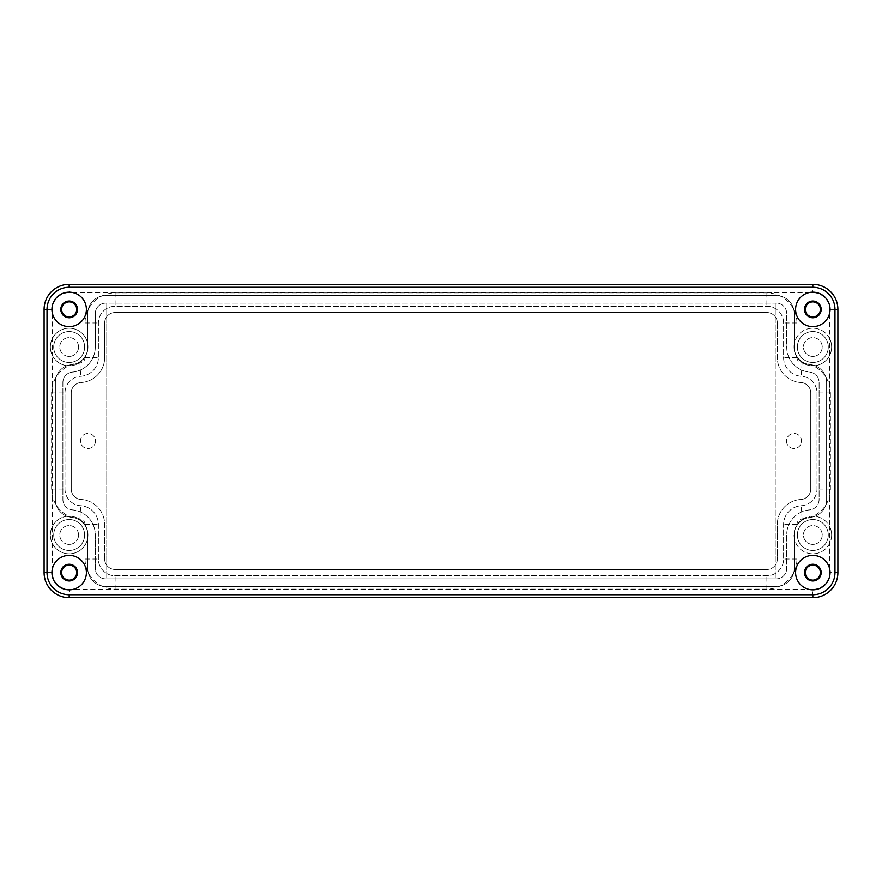 <?xml version="1.0" encoding="UTF-8"?>
<svg xmlns="http://www.w3.org/2000/svg" width="882" height="882" viewBox="0 0 882 882"><rect width="100%" height="100%" fill="white"/><g stroke="black" fill="none" stroke-linecap="round" stroke-linejoin="round"><path stroke-width="0.66" stroke-dasharray="4.41 3.31" d="M812.829 597.676A25.071 25.071 0 0 0 837.9 572.605A25.071 25.071 0 0 1 812.829 597.676L69.171 597.676A25.071 25.071 0 0 1 44.1 572.605A25.071 25.071 0 0 0 69.171 597.676A25.071 25.071 0 0 1 44.1 572.605L44.1 309.395A25.071 25.071 0 0 1 69.171 284.324A25.071 25.071 0 0 0 44.1 309.395A25.071 25.071 0 0 1 69.171 284.324L812.829 284.324A25.071 25.071 0 0 1 837.9 309.395A25.071 25.071 0 0 0 812.829 284.324A25.071 25.071 0 0 1 837.9 309.395L837.9 572.605A25.071 25.071 0 0 1 812.829 597.676L69.171 597.676L812.829 597.676A25.071 25.071 0 0 0 837.9 572.605L837.9 309.395L837.9 572.605L829.543 572.605A16.714 16.714 0 0 1 812.829 589.319L812.829 597.676M828.286 347.001A15.457 15.457 0 0 0 812.829 331.544A15.457 15.457 0 0 0 797.372 347.001A15.457 15.457 0 0 0 812.829 362.458A15.457 15.457 0 0 0 828.286 347.001A15.457 15.457 0 0 0 812.829 331.544A15.457 15.457 0 0 0 797.372 347.001A15.457 15.457 0 0 0 812.829 362.458A15.457 15.457 0 0 0 828.286 347.001M828.286 534.999A15.457 15.457 0 0 0 812.829 519.542A15.457 15.457 0 0 0 797.372 534.999A15.457 15.457 0 0 0 812.829 550.456A15.457 15.457 0 0 0 828.286 534.999A15.457 15.457 0 0 0 812.829 519.542A15.457 15.457 0 0 0 797.372 534.999A15.457 15.457 0 0 0 812.829 550.456A15.457 15.457 0 0 0 828.286 534.999M84.628 347.001A15.457 15.457 0 0 0 69.171 331.544A15.457 15.457 0 0 0 53.714 347.001A15.457 15.457 0 0 0 69.171 362.458A15.457 15.457 0 0 0 84.628 347.001A15.457 15.457 0 0 0 69.171 331.544A15.457 15.457 0 0 0 53.714 347.001A15.457 15.457 0 0 0 69.171 362.458A15.457 15.457 0 0 0 84.628 347.001M84.628 534.999A15.457 15.457 0 0 0 69.171 519.542A15.457 15.457 0 0 0 53.714 534.999A15.457 15.457 0 0 0 69.171 550.456A15.457 15.457 0 0 0 84.628 534.999A15.457 15.457 0 0 0 69.171 519.542A15.457 15.457 0 0 0 53.714 534.999A15.457 15.457 0 0 0 69.171 550.456A15.457 15.457 0 0 0 84.628 534.999M55.379 382.512L55.379 499.488A17.96 17.96 0 0 0 71.762 517.381A17.552 17.552 0 0 1 87.759 534.867L87.759 568.427A17.96 17.96 0 0 0 105.719 586.387L776.281 586.387A17.96 17.96 0 0 0 794.241 568.427L794.241 534.867A17.552 17.552 0 0 1 810.238 517.381A17.96 17.96 0 0 0 826.621 499.488L826.621 382.512A17.96 17.96 0 0 0 810.238 364.619A17.552 17.552 0 0 1 794.241 347.133L794.241 313.573A17.96 17.96 0 0 0 776.281 295.613L105.719 295.613A17.96 17.96 0 0 0 87.759 313.573L87.759 347.133A17.552 17.552 0 0 1 71.762 364.619A17.96 17.96 0 0 0 55.379 382.512L55.379 499.488A17.96 17.96 0 0 0 71.762 517.381A17.552 17.552 0 0 1 87.759 534.867L87.759 568.427A17.96 17.96 0 0 0 105.719 586.387L776.281 586.387A17.96 17.96 0 0 0 794.241 568.427L794.241 534.867A17.552 17.552 0 0 1 810.238 517.381A17.96 17.96 0 0 0 826.621 499.488L826.621 382.512A17.96 17.96 0 0 0 810.238 364.619A17.552 17.552 0 0 1 794.241 347.133L794.241 313.573A17.96 17.96 0 0 0 776.281 295.613L105.719 295.613A17.96 17.96 0 0 0 87.759 313.573L87.759 347.133A17.552 17.552 0 0 1 71.762 364.619A17.96 17.96 0 0 0 55.379 382.512M87.968 534.999A18.798 18.798 0 0 1 52.457 543.621A18.798 18.798 0 0 1 69.171 516.202A18.798 18.798 0 0 1 87.968 534.999A18.798 18.798 0 0 1 69.171 553.808A18.798 18.798 0 0 1 52.457 526.389A18.798 18.798 0 0 1 87.968 534.999M812.829 589.319L69.171 589.319A16.714 16.714 0 0 1 52.457 572.605L52.457 355.611A18.798 18.798 0 0 1 73.603 328.721A18.798 18.798 0 0 1 73.603 365.269A18.798 18.798 0 0 1 52.457 355.611L52.457 309.395A16.714 16.714 0 0 1 69.171 292.681L812.829 292.681A16.714 16.714 0 0 1 829.543 309.395L829.543 338.379A18.798 18.798 0 0 1 808.397 365.269A18.798 18.798 0 0 1 808.397 328.721A18.798 18.798 0 0 1 829.543 338.379L829.543 526.389A18.798 18.798 0 0 1 808.397 553.279A18.798 18.798 0 0 1 808.397 516.731A18.798 18.798 0 0 1 829.543 526.389L829.543 572.605M52.457 309.395L44.1 309.395L44.1 572.605L44.1 309.395A25.071 25.071 0 0 1 69.171 284.324L812.829 284.324L69.171 284.324L69.171 292.681M794.032 347.001A18.798 18.798 0 0 1 812.829 328.192A18.798 18.798 0 0 1 831.638 347.001A18.798 18.798 0 0 1 812.829 365.798A18.798 18.798 0 0 1 794.032 347.001M78.564 534.999A9.404 9.404 0 0 0 69.171 525.606A9.404 9.404 0 0 0 59.767 534.999A9.404 9.404 0 0 0 69.171 544.403A9.404 9.404 0 0 0 78.564 534.999M831.638 534.999A18.798 18.798 0 0 1 812.829 553.808A18.798 18.798 0 0 1 794.032 534.999A18.798 18.798 0 0 1 812.829 516.202A18.798 18.798 0 0 1 831.638 534.999M822.233 534.999A9.404 9.404 0 0 0 812.829 525.606A9.404 9.404 0 0 0 803.436 534.999A9.404 9.404 0 0 0 812.829 544.403A9.404 9.404 0 0 0 822.233 534.999M87.968 347.001A18.798 18.798 0 0 1 69.171 365.798A18.798 18.798 0 0 1 50.362 347.001A18.798 18.798 0 0 1 69.171 328.192A18.798 18.798 0 0 1 87.968 347.001M78.564 347.001A9.404 9.404 0 0 0 69.171 337.597A9.404 9.404 0 0 0 59.767 347.001A9.404 9.404 0 0 0 69.171 356.394A9.404 9.404 0 0 0 78.564 347.001M822.233 347.001A9.404 9.404 0 0 0 812.829 337.597A9.404 9.404 0 0 0 803.436 347.001A9.404 9.404 0 0 0 812.829 356.394A9.404 9.404 0 0 0 822.233 347.001M69.171 544.403A9.404 9.404 0 0 1 59.767 534.999A9.404 9.404 0 0 1 69.171 525.606A9.404 9.404 0 0 1 78.564 534.999A9.404 9.404 0 0 1 69.171 544.403M812.829 356.394A9.404 9.404 0 0 1 803.436 347.001A9.404 9.404 0 0 1 812.829 337.597A9.404 9.404 0 0 1 822.233 347.001A9.404 9.404 0 0 1 812.829 356.394M812.829 544.403A9.404 9.404 0 0 1 803.436 534.999A9.404 9.404 0 0 1 812.829 525.606A9.404 9.404 0 0 1 822.233 534.999A9.404 9.404 0 0 1 812.829 544.403M69.171 356.394A9.404 9.404 0 0 1 59.767 347.001A9.404 9.404 0 0 1 69.171 337.597A9.404 9.404 0 0 1 78.564 347.001A9.404 9.404 0 0 1 69.171 356.394M805.31 309.395A7.519 7.519 0 0 0 812.829 316.914A7.519 7.519 0 0 0 820.348 309.395A7.519 7.519 0 0 0 812.829 301.876A7.519 7.519 0 0 0 805.31 309.395M76.69 309.395A7.519 7.519 0 0 1 69.171 316.914A7.519 7.519 0 0 1 61.652 309.395A7.519 7.519 0 0 1 69.171 301.876A7.519 7.519 0 0 1 76.69 309.395M805.31 572.605A7.519 7.519 0 0 1 812.829 565.086A7.519 7.519 0 0 1 820.348 572.605A7.519 7.519 0 0 1 812.829 580.124A7.519 7.519 0 0 1 805.31 572.605M76.69 572.605A7.519 7.519 0 0 0 69.171 565.086A7.519 7.519 0 0 0 61.652 572.605A7.519 7.519 0 0 0 69.171 580.124A7.519 7.519 0 0 0 76.69 572.605M62.898 382.512L62.898 499.488A10.441 10.441 0 0 0 72.423 509.895A25.071 25.071 0 0 1 95.278 534.867L95.278 568.427A10.441 10.441 0 0 0 105.719 578.868L776.281 578.868A10.441 10.441 0 0 0 786.722 568.427L786.722 534.867A25.071 25.071 0 0 1 809.577 509.895A10.441 10.441 0 0 0 819.102 499.488L819.102 382.512A10.441 10.441 0 0 0 809.577 372.105A25.071 25.071 0 0 1 786.722 347.133L786.722 313.573A10.441 10.441 0 0 0 776.281 303.132L105.719 303.132A10.441 10.441 0 0 0 95.278 313.573L95.278 347.133A25.071 25.071 0 0 1 72.423 372.105A10.441 10.441 0 0 0 62.898 382.512L62.898 499.488A10.441 10.441 0 0 0 72.423 509.895A25.071 25.071 0 0 1 95.278 534.867L95.278 568.427A10.441 10.441 0 0 0 105.719 578.868L106.766 578.868L106.766 303.132L775.234 303.132L775.234 578.868L106.766 578.868L106.766 303.132L105.719 303.132A10.441 10.441 0 0 0 95.278 313.573L95.278 347.133A25.071 25.071 0 0 1 72.423 372.105A10.441 10.441 0 0 0 62.898 382.512M775.234 578.868L776.281 578.868A10.441 10.441 0 0 0 786.722 568.427L786.722 534.867A25.071 25.071 0 0 1 809.577 509.895A10.441 10.441 0 0 0 819.102 499.488L819.102 382.512A10.441 10.441 0 0 0 809.577 372.105A25.071 25.071 0 0 1 786.722 347.133L786.722 313.573A10.441 10.441 0 0 0 776.281 303.132L775.234 303.132L775.234 578.868M95.488 441A7.519 7.519 0 0 1 87.968 448.519A7.519 7.519 0 0 1 80.449 441A7.519 7.519 0 0 1 87.968 433.481A7.519 7.519 0 0 1 95.488 441A7.519 7.519 0 0 1 87.968 448.519A7.519 7.519 0 0 1 80.449 441A7.519 7.519 0 0 1 87.968 433.481A7.519 7.519 0 0 1 95.488 441M786.512 441A7.519 7.519 0 0 0 794.032 448.519A7.519 7.519 0 0 0 801.551 441A7.519 7.519 0 0 0 794.032 433.481A7.519 7.519 0 0 0 786.512 441A7.519 7.519 0 0 0 794.032 448.519A7.519 7.519 0 0 0 801.551 441A7.519 7.519 0 0 0 794.032 433.481A7.519 7.519 0 0 0 786.512 441M60.814 309.395A8.357 8.357 0 0 0 69.171 317.752A8.357 8.357 0 0 0 77.528 309.395A8.357 8.357 0 0 0 69.171 301.038A8.357 8.357 0 0 0 60.814 309.395M821.186 309.395A8.357 8.357 0 0 1 812.829 317.752A8.357 8.357 0 0 1 804.472 309.395A8.357 8.357 0 0 1 812.829 301.038A8.357 8.357 0 0 1 821.186 309.395M60.814 572.605A8.357 8.357 0 0 1 69.171 564.248A8.357 8.357 0 0 1 77.528 572.605A8.357 8.357 0 0 1 69.171 580.962A8.357 8.357 0 0 1 60.814 572.605M821.186 572.605A8.357 8.357 0 0 0 812.829 564.248A8.357 8.357 0 0 0 804.472 572.605A8.357 8.357 0 0 0 812.829 580.962A8.357 8.357 0 0 0 821.186 572.605M830.381 392.953L830.381 489.047A30.076 30.076 0 0 1 802.069 519.079A5.435 5.435 0 0 0 796.953 524.492L796.953 559.023A30.076 30.076 0 0 1 766.877 589.11L115.123 589.11A30.076 30.076 0 0 1 85.047 559.023L85.047 524.492A5.435 5.435 0 0 0 79.931 519.079A30.076 30.076 0 0 1 51.619 489.047L51.619 392.953A30.076 30.076 0 0 1 79.931 362.921A5.435 5.435 0 0 0 85.047 357.508L85.047 322.977A30.076 30.076 0 0 1 115.123 292.89L766.877 292.89A30.076 30.076 0 0 1 796.953 322.977L796.953 357.508A5.435 5.435 0 0 0 802.069 362.921A30.076 30.076 0 0 1 830.381 392.953L830.381 489.047A30.076 30.076 0 0 1 802.069 519.079A5.435 5.435 0 0 0 796.953 524.492L796.953 559.023A30.076 30.076 0 0 1 766.877 589.11L115.123 589.11A30.076 30.076 0 0 1 85.047 559.023L85.047 524.492A5.435 5.435 0 0 0 79.931 519.079A30.076 30.076 0 0 1 51.619 489.047L51.619 392.953A30.076 30.076 0 0 1 79.931 362.921A5.435 5.435 0 0 0 85.047 357.508L85.047 322.977A30.076 30.076 0 0 1 115.123 292.89L766.877 292.89A30.076 30.076 0 0 1 796.953 322.977L796.953 357.508A5.435 5.435 0 0 0 802.069 362.921A30.076 30.076 0 0 1 830.381 392.953L817.008 392.953L817.008 489.047A16.714 16.714 0 0 1 801.286 505.728A18.798 18.798 0 0 0 783.591 524.492L783.591 559.023A16.714 16.714 0 0 1 766.877 575.737L115.123 575.737A16.714 16.714 0 0 1 98.409 559.023L98.409 524.492A18.798 18.798 0 0 0 80.714 505.728A16.714 16.714 0 0 1 64.992 489.047L64.992 392.953A16.714 16.714 0 0 1 80.714 376.272A18.798 18.798 0 0 0 98.409 357.508L98.409 322.977A16.714 16.714 0 0 1 115.123 306.263L766.877 306.263A16.714 16.714 0 0 1 783.591 322.977L783.591 357.508A18.798 18.798 0 0 0 801.286 376.272A16.714 16.714 0 0 1 817.008 392.953L817.008 489.047A16.714 16.714 0 0 1 801.286 505.728A18.798 18.798 0 0 0 783.591 524.492L783.591 559.023A16.714 16.714 0 0 1 766.877 575.737L115.123 575.737A16.714 16.714 0 0 1 98.409 559.023L98.409 524.492A18.798 18.798 0 0 0 80.714 505.728A16.714 16.714 0 0 1 64.992 489.047L64.992 392.953A16.714 16.714 0 0 1 80.714 376.272A18.798 18.798 0 0 0 98.409 357.508L98.409 322.977A16.714 16.714 0 0 1 115.123 306.263L766.877 306.263A16.714 16.714 0 0 1 783.591 322.977L783.591 357.508A18.798 18.798 0 0 0 801.286 376.272A16.714 16.714 0 0 1 817.008 392.953M104.682 357.508A25.071 25.071 0 0 1 81.089 382.523A10.441 10.441 0 0 0 71.255 392.953A10.441 10.441 0 0 1 81.089 382.523A25.071 25.071 0 0 0 104.682 357.508L104.682 322.977A10.441 10.441 0 0 1 115.123 312.526A10.441 10.441 0 0 0 104.682 322.977L104.682 357.508M115.123 312.526L766.877 312.526A10.441 10.441 0 0 1 777.318 322.977A10.441 10.441 0 0 0 766.877 312.526L115.123 312.526M777.318 322.977L777.318 357.508A25.071 25.071 0 0 0 800.911 382.523A25.071 25.071 0 0 1 777.318 357.508L777.318 322.977M810.745 392.953A10.441 10.441 0 0 0 800.911 382.523A10.441 10.441 0 0 1 810.745 392.953L810.745 489.047A10.441 10.441 0 0 1 800.911 499.477A10.441 10.441 0 0 0 810.745 489.047L810.745 392.953M777.318 524.492A25.071 25.071 0 0 1 800.911 499.477A25.071 25.071 0 0 0 777.318 524.492L777.318 559.023A10.441 10.441 0 0 1 766.877 569.474A10.441 10.441 0 0 0 777.318 559.023L777.318 524.492M766.877 569.474L115.123 569.474A10.441 10.441 0 0 1 104.682 559.023A10.441 10.441 0 0 0 115.123 569.474L766.877 569.474M104.682 559.023L104.682 524.492A25.071 25.071 0 0 0 81.089 499.477A25.071 25.071 0 0 1 104.682 524.492L104.682 559.023M71.255 489.047A10.441 10.441 0 0 0 81.089 499.477A10.441 10.441 0 0 1 71.255 489.047L71.255 392.953L71.255 489.047M51.939 309.395A17.232 17.232 0 0 0 69.171 326.627A17.232 17.232 0 0 0 86.403 309.395A17.232 17.232 0 0 0 69.171 292.163A17.232 17.232 0 0 0 51.939 309.395M830.061 309.395A17.232 17.232 0 0 1 812.829 326.627A17.232 17.232 0 0 1 795.597 309.395A17.232 17.232 0 0 1 812.829 292.163A17.232 17.232 0 0 1 830.061 309.395M51.939 572.605A17.232 17.232 0 0 1 69.171 555.373A17.232 17.232 0 0 1 86.403 572.605A17.232 17.232 0 0 1 69.171 589.837A17.232 17.232 0 0 1 51.939 572.605M830.061 572.605A17.232 17.232 0 0 0 812.829 555.373A17.232 17.232 0 0 0 795.597 572.605A17.232 17.232 0 0 0 812.829 589.837A17.232 17.232 0 0 0 830.061 572.605M829.543 309.395L837.9 309.395A25.071 25.071 0 0 0 812.829 284.324L812.829 292.681M52.457 572.605L44.1 572.605A25.071 25.071 0 0 0 69.171 597.676L69.171 589.319M802.069 519.079L801.286 505.728M830.381 489.047L817.008 489.047M802.069 362.921L801.286 376.272M796.953 357.508L783.591 357.508M796.953 322.977L783.591 322.977M766.877 292.89L766.877 306.263M115.123 292.89L115.123 306.263M85.047 322.977L98.409 322.977M85.047 357.508L98.409 357.508M79.931 362.921L80.714 376.272M51.619 392.953L64.992 392.953M51.619 489.047L64.992 489.047M79.931 519.079L80.714 505.728M85.047 524.492L98.409 524.492M85.047 559.023L98.409 559.023M115.123 589.11L115.123 575.737M766.877 589.11L766.877 575.737M796.953 559.023L783.591 559.023M796.953 524.492L783.591 524.492"/><path stroke-width="1.32" d="M805.31 309.395A7.519 7.519 0 0 0 812.829 316.914A7.519 7.519 0 0 0 820.348 309.395A7.519 7.519 0 0 0 812.829 301.876A7.519 7.519 0 0 0 805.31 309.395M76.69 309.395A7.519 7.519 0 0 1 69.171 316.914A7.519 7.519 0 0 1 61.652 309.395A7.519 7.519 0 0 1 69.171 301.876A7.519 7.519 0 0 1 76.69 309.395M805.31 572.605A7.519 7.519 0 0 1 812.829 565.086A7.519 7.519 0 0 1 820.348 572.605A7.519 7.519 0 0 1 812.829 580.124A7.519 7.519 0 0 1 805.31 572.605M76.69 572.605A7.519 7.519 0 0 0 69.171 565.086A7.519 7.519 0 0 0 61.652 572.605A7.519 7.519 0 0 0 69.171 580.124A7.519 7.519 0 0 0 76.69 572.605M60.814 309.395A8.357 8.357 0 0 0 69.171 317.752A8.357 8.357 0 0 0 77.528 309.395A8.357 8.357 0 0 0 69.171 301.038A8.357 8.357 0 0 0 60.814 309.395M51.939 309.395A17.232 17.232 0 0 0 69.171 326.627A17.232 17.232 0 0 0 86.403 309.395A17.232 17.232 0 0 0 69.171 292.163A17.232 17.232 0 0 0 51.939 309.395M830.061 309.395A17.232 17.232 0 0 1 812.829 326.627A17.232 17.232 0 0 1 795.597 309.395A17.232 17.232 0 0 1 812.829 292.163A17.232 17.232 0 0 1 830.061 309.395M51.939 572.605A17.232 17.232 0 0 1 69.171 555.373A17.232 17.232 0 0 1 86.403 572.605A17.232 17.232 0 0 1 69.171 589.837A17.232 17.232 0 0 1 51.939 572.605M830.061 572.605A17.232 17.232 0 0 0 812.829 555.373A17.232 17.232 0 0 0 795.597 572.605A17.232 17.232 0 0 0 812.829 589.837A17.232 17.232 0 0 0 830.061 572.605M821.186 309.395A8.357 8.357 0 0 0 812.829 301.038A8.357 8.357 0 0 0 804.472 309.395A8.357 8.357 0 0 0 812.829 317.752A8.357 8.357 0 0 0 821.186 309.395M60.814 572.605A8.357 8.357 0 0 0 69.171 580.962A8.357 8.357 0 0 0 77.528 572.605A8.357 8.357 0 0 0 69.171 564.248A8.357 8.357 0 0 0 60.814 572.605M821.186 572.605A8.357 8.357 0 0 1 812.829 580.962A8.357 8.357 0 0 1 804.472 572.605A8.357 8.357 0 0 1 812.829 564.248A8.357 8.357 0 0 1 821.186 572.605M44.1 572.605A25.071 25.071 0 0 0 69.171 597.676L812.829 597.676A25.071 25.071 0 0 0 837.9 572.605L837.9 309.395A25.071 25.071 0 0 0 812.829 284.324L69.171 284.324A25.071 25.071 0 0 0 44.1 309.395L44.1 572.605L47.022 572.605A22.138 22.138 0 0 0 69.171 594.744L812.829 594.744A22.138 22.138 0 0 0 834.978 572.605L834.978 309.395A22.138 22.138 0 0 0 812.829 287.256L69.171 287.256A22.138 22.138 0 0 0 47.022 309.395L47.022 572.605M69.171 594.744L69.171 597.676M812.829 594.744L812.829 597.676M834.978 572.605L837.9 572.605M834.978 309.395L837.9 309.395M812.829 287.256L812.829 284.324M69.171 287.256L69.171 284.324M47.022 309.395L44.1 309.395"/></g></svg>
